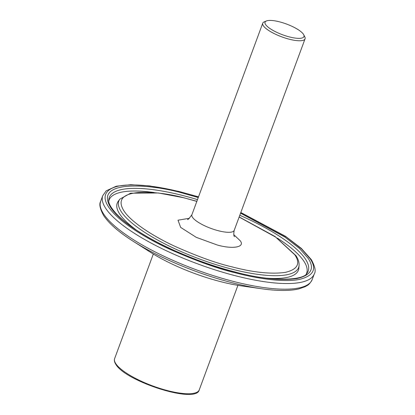<?xml version="1.0" encoding="UTF-8"?>
<svg xmlns="http://www.w3.org/2000/svg" width="415" height="415" viewBox="0 0 415 415"><rect width="100%" height="100%" fill="white"/><g stroke="black" fill="none" stroke-linecap="round" stroke-linejoin="round"><path stroke-width="0.62" d="M196.829 201.394L187.357 198.775C161.113 190.853 108.746 185.842 123.737 210.587C130.917 222.035 153.451 236.477 175.504 246.598C197.836 256.506 216.407 263.198 231.222 266.674C253.212 272.453 271.234 274.357 285.292 272.385C297.545 269.475 300.725 263.634 294.842 254.862L275.643 237.095L239.139 217.045M303.718 34.746L304.786 36.842A22.555 6.215 -159.7 0 1 305.056 38.844A22.555 6.215 -159.7 0 1 285.489 38.128A22.555 6.215 -159.7 0 1 263.307 25.689A22.555 6.215 -159.7 0 1 262.752 23.193A22.555 6.215 -159.7 0 1 264.256 21.85L266.43 20.957A20.75 5.722 -159.7 0 1 285.888 23.805A20.75 5.722 -159.7 0 1 303.453 34.295A20.75 5.722 -159.7 0 1 303.718 34.746A20.75 5.722 -159.7 0 1 288.773 36.753A20.75 5.722 -159.7 0 1 265.553 24.485A20.75 5.722 -159.7 0 1 266.43 20.957M108.797 200.907A105.337 29.034 -159.7 0 1 154.074 192.503M277.381 238.117A105.337 29.034 -159.7 0 1 304.055 261.486A105.337 29.034 -159.7 0 1 306.296 273.967M198.484 196.933L183.42 192.674C166.607 188.317 145.52 184.255 128.038 185.012C110.11 185.604 99.299 192.897 108.367 206.608C116.926 220.183 143.393 237.126 169.434 249.093C195.776 260.776 217.683 268.671 235.16 272.774C259.152 279.082 284.317 282.35 298.945 279.513C313.398 276.079 317.153 269.185 310.213 258.841L301.342 248.73L286.272 236.996L240.788 212.579M198.515 196.845L178.974 191.45L149.384 185.873L130.751 184.691L116.242 186.221L106.214 190.822L102.775 195.636L100.684 201.285C98.957 204.03 99.942 208.771 103.631 215.515C108.927 223.519 118.742 232.084 133.075 241.208L150.469 252.268A78.565 21.653 20.3 0 0 241.229 285.847L261.637 288.762A111.282 30.674 20.3 0 1 133.075 241.208A111.282 30.674 20.3 0 1 130.445 239.507M233.775 234.667L240.181 240.721C245.447 247.153 232.903 249.488 217.211 244.985L196.264 237.344L180.665 227.404L178.009 220.204L189.432 218.264M198.256 197.535L183.954 193.504C154.027 184.447 93.059 178.471 110.463 207.147C118.674 220.36 145.146 237.24 170.259 248.756C196.331 260.293 217.782 268.023 234.625 271.944C259.935 278.605 280.753 280.805 297.083 278.543C311.245 275.145 314.923 268.396 308.117 258.301L299.531 248.492L284.882 237.048L240.565 213.186M196.866 201.306L183.57 197.716L158.447 192.98L130.611 193.188L119.795 199.174A95.86 26.42 20.3 0 0 121.19 211.577A95.86 26.42 20.3 0 0 218.928 265.527A95.86 26.42 20.3 0 0 299.075 265.491C299.262 262.342 298.235 259.074 295.983 255.671L275.124 236.555L239.17 216.957M119.795 199.174L118.197 201.374A96.591 26.622 20.3 0 0 119.608 213.875A96.591 26.622 20.3 0 0 135.975 229.749M266.887 278.18A96.591 26.622 20.3 0 0 298.852 268.199L299.075 265.491M187.57 219.338C187.564 220.246 189.007 218.71 191.896 214.731A22.555 6.215 20.3 0 0 192.451 217.227A22.555 6.215 20.3 0 0 218.332 230.73A22.555 6.215 20.3 0 0 234.2 230.382C233.572 233.936 233.671 236.042 234.491 236.695M239.792 215.271A106.038 29.226 -159.7 0 1 305.57 259.292A106.038 29.226 -159.7 0 1 307.11 273.018C304.714 280.198 273.127 282.641 234.439 271.794C201.488 263.359 164.439 247.864 139.855 232.26C117.886 218.938 107.184 204.605 108.792 199.657A106.038 29.226 -159.7 0 1 183.907 195.802A106.038 29.226 -159.7 0 1 197.488 199.62M102.775 195.636A112.766 31.084 20.3 0 0 105.555 208.107A112.766 31.084 20.3 0 0 216.469 270.321A112.766 31.084 20.3 0 0 314.3 273.879C316.048 271.306 315.063 266.565 311.354 259.65L301.3 248.362L285.52 236.311L240.819 212.496M100.684 201.285A112.766 31.084 20.3 0 0 103.465 213.756A112.766 31.084 20.3 0 0 214.379 275.97A112.766 31.084 20.3 0 0 312.21 279.534C309.04 285.546 307.038 285.411 305.098 286.729L298.681 288.959C289.551 291.05 277.204 290.982 261.637 288.762M115.749 363.582A45.105 12.434 20.3 0 0 160.112 388.466A45.105 12.434 20.3 0 0 199.247 389.893C196.285 404.381 125.138 381.255 115.811 364.287C114.447 362.212 114.052 360.319 114.633 358.596A45.105 12.434 20.3 0 0 115.749 363.582M296.274 256.885A95.86 26.42 20.3 0 0 294.806 254.81M305.056 38.844L234.2 230.382M314.3 273.879L312.21 279.534M237.919 285.333L199.247 389.893M262.752 23.193L191.896 214.731M153.311 254.037L114.633 358.596"/></g></svg>

